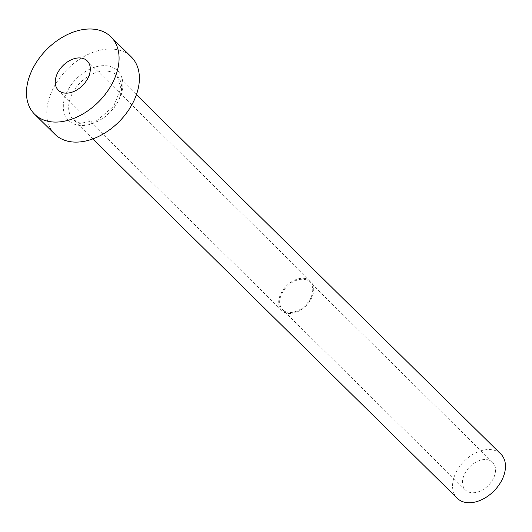 <?xml version="1.0" encoding="UTF-8"?>
<svg xmlns="http://www.w3.org/2000/svg" width="532" height="532" viewBox="0 0 532 532"><rect width="100%" height="100%" fill="white"/><g stroke="black" fill="none" stroke-linecap="round" stroke-linejoin="round"><path stroke-width="0.4" stroke-dasharray="2.66 2" d="M304.743 279.466A19.411 13.16 134.6 0 1 309.837 282.053A19.411 13.16 134.6 0 1 308.247 301.983A19.411 13.16 134.6 0 1 287.666 312.277A19.411 13.16 134.6 0 1 282.578 309.69A19.411 13.16 134.6 0 1 284.168 289.76A19.411 13.16 134.6 0 1 304.743 279.466M487.551 459.741A19.411 13.16 134.6 0 1 492.645 462.321A19.411 13.16 134.6 0 1 491.056 482.251A19.411 13.16 134.6 0 1 470.474 492.546A19.411 13.16 134.6 0 1 465.387 489.959A19.411 13.16 134.6 0 1 466.976 470.029A19.411 13.16 134.6 0 1 487.551 459.741M305.255 278.482A20.575 13.952 134.6 0 1 310.655 281.222A20.575 13.952 134.6 0 1 308.966 302.349A20.575 13.952 134.6 0 1 287.154 313.262A20.575 13.952 134.6 0 1 281.76 310.522A20.575 13.952 134.6 0 1 283.443 289.395A20.575 13.952 134.6 0 1 305.255 278.482M457.214 498.251A31.056 21.061 134.6 0 1 459.754 466.365A31.056 21.061 134.6 0 1 492.679 449.899A31.056 21.061 134.6 0 1 500.818 454.029M54.929 134.264A54.344 36.854 134.6 0 1 59.371 78.457A54.344 36.854 134.6 0 1 116.993 49.642A54.344 36.854 134.6 0 1 131.244 56.877M77.719 125.1A34.932 23.694 -45.4 0 0 118.583 100.448A34.932 23.694 -45.4 0 0 108.455 66.048A34.932 23.694 -45.4 0 0 67.591 90.699A34.932 23.694 -45.4 0 0 77.719 125.1M108.781 71.328A31.056 21.061 134.6 0 1 116.92 75.464A31.056 21.061 134.6 0 1 114.38 107.358A31.056 21.061 134.6 0 1 81.456 123.816A31.056 21.061 134.6 0 1 73.316 119.687A31.056 21.061 134.6 0 1 75.85 87.793A31.056 21.061 134.6 0 1 108.781 71.328M492.645 462.321L309.837 282.053M310.655 281.222L87.221 60.894M92.814 138.919L73.316 119.687L80.478 123.284L97.469 120.119L113.662 106.274L120.93 88.332L116.92 75.464L136.425 94.696M281.76 310.522L58.327 90.194M465.387 489.959L282.578 309.69"/><path stroke-width="0.8" d="M63.72 92.927A20.575 13.952 -45.4 0 0 85.539 82.021A20.575 13.952 -45.4 0 0 87.221 60.894A20.575 13.952 -45.4 0 0 81.822 58.154A20.575 13.952 -45.4 0 0 60.01 69.06A20.575 13.952 -45.4 0 0 58.327 90.194A20.575 13.952 -45.4 0 0 63.72 92.927M136.425 94.696L500.818 454.029A31.056 21.061 134.6 0 1 498.278 485.922A31.056 21.061 134.6 0 1 465.354 502.388A31.056 21.061 134.6 0 1 457.214 498.251L92.814 138.919M110.929 36.848L131.244 56.877A54.344 36.854 134.6 0 1 126.796 112.684A54.344 36.854 134.6 0 1 69.18 141.499A54.344 36.854 134.6 0 1 54.929 134.264L34.62 114.234A54.344 36.854 134.6 0 1 39.062 58.427A54.344 36.854 134.6 0 1 96.684 29.612A54.344 36.854 134.6 0 1 110.929 36.848A54.344 36.854 134.6 0 1 106.486 92.654A54.344 36.854 134.6 0 1 48.864 121.469A54.344 36.854 134.6 0 1 34.62 114.234"/></g></svg>
